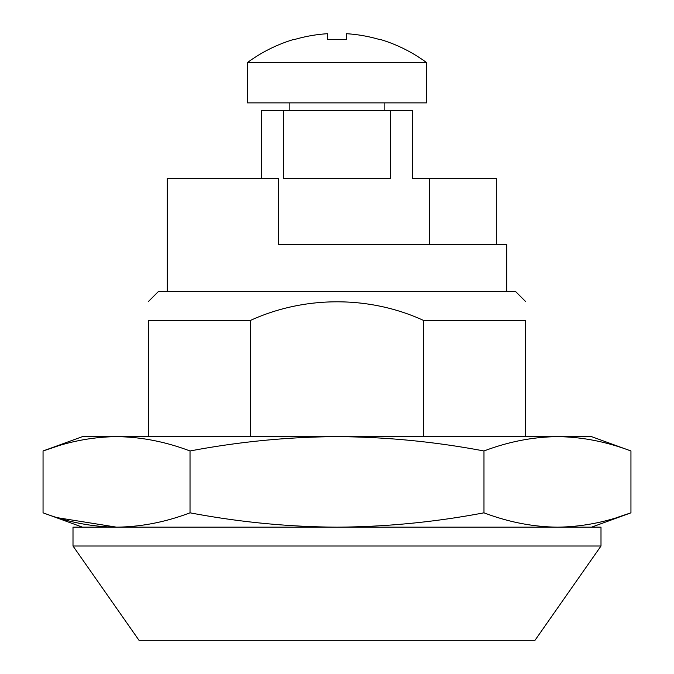 <?xml version="1.0" encoding="UTF-8"?>
<svg xmlns="http://www.w3.org/2000/svg" width="674" height="674" viewBox="0 0 674 674"><rect width="100%" height="100%" fill="white"/><g stroke="black" fill="none" stroke-linecap="round" stroke-linejoin="round"><path stroke-width="1.01" d="M148.432 436.642L148.432 320.369C148.432 295.625 148.432 295.625 148.432 320.369C148.432 295.625 148.432 295.625 148.432 320.369L250.585 320.369C304.362 295.785 369.125 295.465 423.415 320.369L525.568 320.369C525.568 295.625 525.568 295.625 525.568 320.369C525.568 295.625 525.568 295.625 525.568 320.369L525.568 436.642M148.432 301.505L158.491 291.446L515.509 291.446L525.568 301.505M250.585 436.642L250.585 320.369M423.415 436.642L423.415 320.369M139.004 640.3L534.996 640.3L600.997 546.016L73.003 546.016L139.004 640.3M600.997 546.016L600.997 527.161L73.003 527.161L73.003 546.016M506.713 291.446L506.713 244.308L278.547 244.308L278.547 178.307L167.287 178.307L167.287 291.446M496.325 244.308L496.325 178.307L412.429 178.307L412.429 110.426L261.571 110.426L261.571 178.307M57.745 446.053L43.052 450.982L82.43 436.642L591.57 436.642L630.948 450.982L630.948 512.821C606.457 522.106 581.957 526.883 557.465 527.161C532.966 526.883 508.474 522.106 483.974 512.821L483.974 450.982C508.466 441.697 532.966 436.921 557.465 436.642C581.957 436.921 606.457 441.697 630.948 450.982M190.026 512.821C165.534 522.106 141.035 526.883 116.535 527.161C92.043 526.883 67.543 522.106 43.052 512.821L43.052 450.982C67.543 441.697 92.043 436.921 116.535 436.642C141.035 436.921 165.526 441.697 190.026 450.982L190.026 512.821C238.975 522.097 287.966 526.874 337 527.161C386.084 526.874 435.075 522.097 483.974 512.821M190.026 450.982C238.975 441.706 287.966 436.929 337 436.642C386.084 436.929 435.075 441.714 483.974 450.982M616.255 517.75L630.948 512.821L591.57 527.161M57.745 517.75L116.535 527.161M283.628 110.426L283.628 178.307L390.372 178.307L390.372 110.426M426.566 62.581A150.858 150.858 0 0 0 380.372 39.48L379.336 39.48A150.563 150.563 0 0 0 346.428 33.7L346.428 39.48L327.572 39.48L327.572 33.7A150.563 150.563 0 0 0 294.664 39.48L293.628 39.48A150.858 150.858 0 0 0 247.434 62.581L426.566 62.581L426.566 102.878L247.434 102.878L247.434 62.581M289.854 102.878L289.854 110.426M346.428 33.7L346.428 39.48M327.572 33.7L327.572 39.48M82.43 527.161L43.052 512.821M429.397 178.307L429.397 244.308M384.146 102.878L384.146 110.426"/></g></svg>
